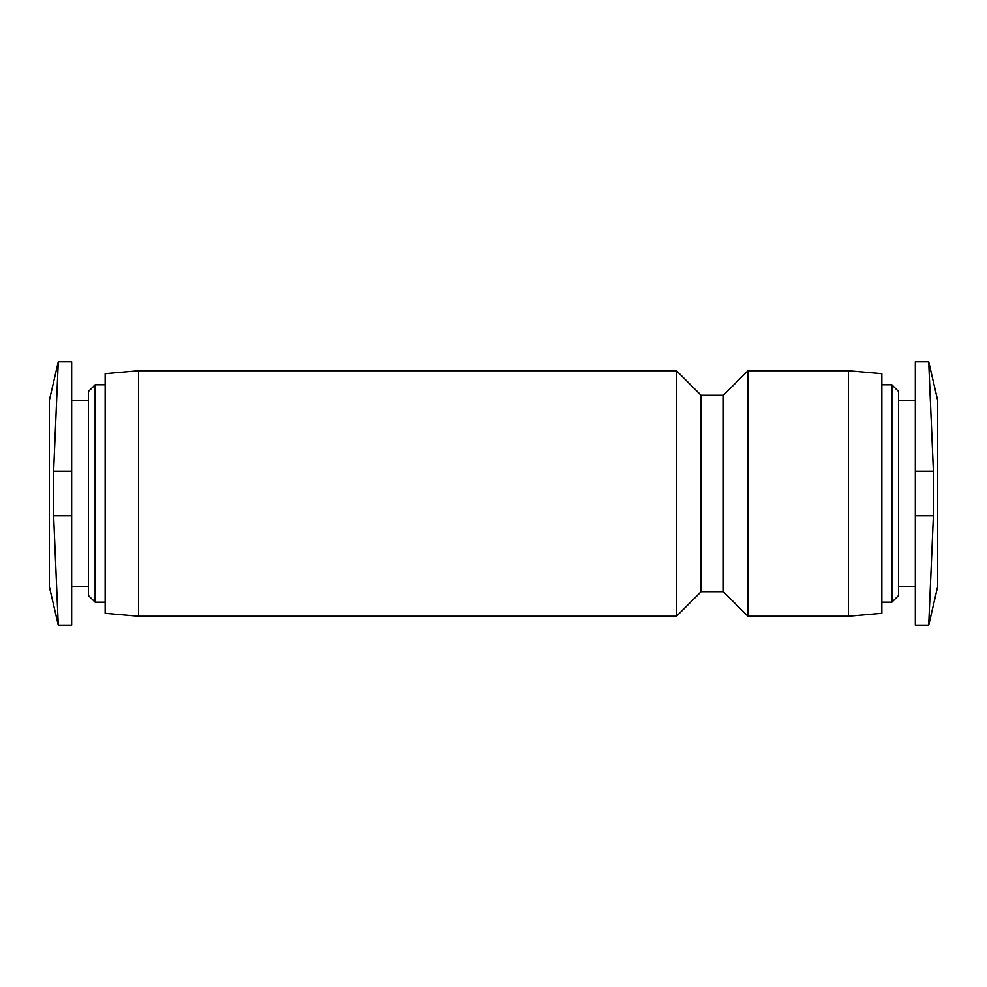 <?xml version="1.0" encoding="UTF-8"?>
<svg xmlns="http://www.w3.org/2000/svg" width="987" height="987" viewBox="0 0 987 987"><rect width="100%" height="100%" fill="white"/><g stroke="black" fill="none" stroke-linecap="round" stroke-linejoin="round"><path stroke-width="1.48" d="M71.669 471.181L71.669 515.819L53.619 515.819L58.282 625.178L53.619 515.819L53.619 471.181L58.282 361.822L53.619 471.181L71.669 471.181L71.669 361.822L58.282 361.822L49.35 400.315L49.35 586.685L58.282 625.178L71.669 625.178L71.669 515.819M915.331 515.819L915.331 625.178L928.718 625.178L937.65 586.685L937.65 400.315L928.718 361.822L915.331 361.822L915.331 515.819L933.381 515.819L928.718 625.178L933.381 515.819L933.381 471.181L928.718 361.822L933.381 471.181L915.331 471.181M915.331 586.685L898.589 586.685M891.89 384.831L891.89 602.169L898.589 595.469L898.589 391.531L891.89 384.831L881.847 384.831M891.89 602.169L881.847 602.169M848.376 616.258L881.847 613.322L881.847 373.678L848.376 370.742L747.936 370.742L747.936 616.258L848.376 616.258L848.376 370.742M747.936 616.258L723.385 591.707L723.385 395.293L747.936 370.742M723.385 591.707L701.066 591.707L701.066 395.293L676.514 370.742L138.624 370.742L138.624 616.258L676.514 616.258L676.514 370.742M701.066 591.707L676.514 616.258M138.624 616.258L105.153 613.322L105.153 373.678L138.624 370.742M105.153 602.169L95.11 602.169L95.11 384.831L105.153 384.831M95.11 602.169L88.411 595.469L88.411 391.531L95.11 384.831M88.411 586.685L71.669 586.685M915.331 400.315L898.589 400.315M723.385 395.293L701.066 395.293M88.411 400.315L71.669 400.315"/></g></svg>
